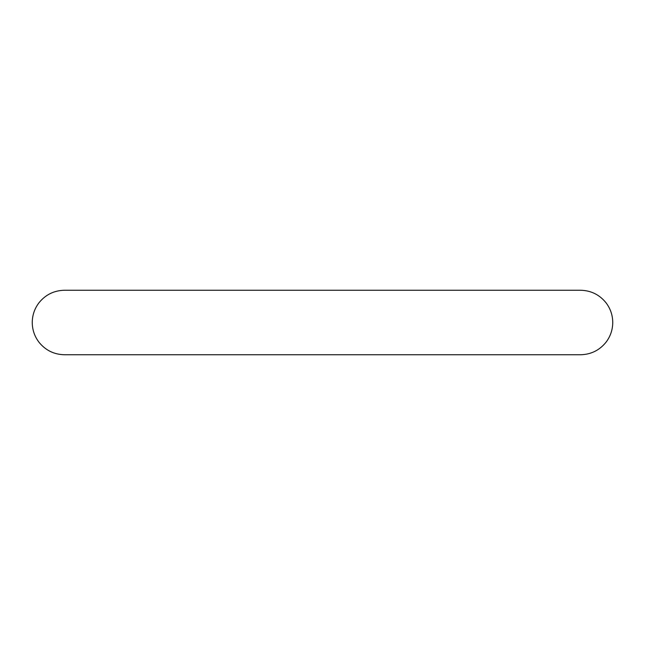 <?xml version="1.0" encoding="UTF-8"?>
<svg xmlns="http://www.w3.org/2000/svg" width="645" height="645" viewBox="0 0 645 645"><rect width="100%" height="100%" fill="white"/><g stroke="black" fill="none" stroke-linecap="round" stroke-linejoin="round"><path stroke-width="0.97" d="M612.75 322.5C612.685 329.837 610.428 336.424 605.986 342.269C599.415 350.356 590.917 354.516 580.5 354.75L64.5 354.75C54.083 354.516 45.585 350.356 39.014 342.269C34.572 336.424 32.315 329.837 32.25 322.5C32.315 315.163 34.572 308.576 39.014 302.731C45.585 294.644 54.083 290.484 64.5 290.25L580.5 290.25C590.917 290.484 599.415 294.644 605.986 302.731C610.428 308.576 612.685 315.163 612.75 322.5"/></g></svg>
